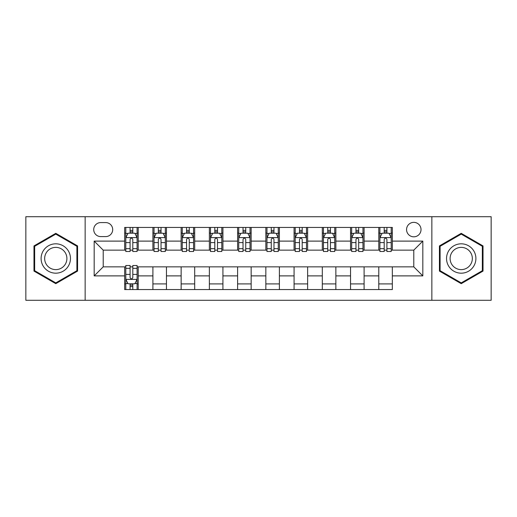 <?xml version="1.0" encoding="UTF-8"?>
<svg xmlns="http://www.w3.org/2000/svg" width="517" height="517" viewBox="0 0 517 517"><rect width="100%" height="100%" fill="white"/><g stroke="black" fill="none" stroke-linecap="round" stroke-linejoin="round"><path stroke-width="0.78" d="M413.787 222.362A7.225 7.225 0 0 0 406.562 229.587A7.225 7.225 0 0 0 413.787 236.818A7.225 7.225 0 0 0 421.019 229.587A7.225 7.225 0 0 0 413.787 222.362M431.857 300.287L491.15 300.287L491.15 216.713L431.857 216.713L431.857 300.287L85.143 300.287L85.143 216.713L25.85 216.713L25.85 300.287L85.143 300.287M100.725 236.592L105.694 236.592A6.999 6.999 0 0 0 112.7 229.587A6.999 6.999 0 0 0 105.694 222.588L100.725 222.588A6.999 6.999 0 0 0 93.726 229.587A6.999 6.999 0 0 0 100.725 236.592M431.857 216.713L85.143 216.713M124.668 275.891L94.178 275.891L94.178 241.109L124.668 241.109L124.668 250.144L103.213 250.144L103.213 266.856L124.668 266.856L124.668 289.559L392.332 289.559L392.332 266.856L413.787 266.856L413.787 250.144L392.332 250.144L392.332 241.109L422.822 241.109L422.822 275.891L392.332 275.891M392.332 241.109L392.332 227.441L124.668 227.441L124.668 241.109M378.78 227.441L378.78 250.144L379.905 250.144M384.196 250.144L386.91 250.144M391.201 250.144L392.332 250.144M378.78 250.144L362.966 250.144M350.545 227.441L350.545 250.144L351.67 250.144M355.967 250.144L358.675 250.144M350.545 250.144L334.732 250.144M322.311 227.441L322.311 250.144L323.442 250.144M327.733 250.144L330.441 250.144M322.311 250.144L306.497 250.144M294.076 227.441L294.076 250.144L295.207 250.144M299.498 250.144L302.206 250.144M294.076 250.144L278.262 250.144M265.841 227.441L265.841 250.144L266.972 250.144M271.263 250.144L273.971 250.144M265.841 250.144L250.028 250.144M237.607 227.441L237.607 250.144L238.738 250.144M243.029 250.144L245.737 250.144M237.607 250.144L221.793 250.144M209.372 227.441L209.372 250.144L210.503 250.144M214.794 250.144L217.502 250.144M209.372 250.144L193.558 250.144M181.137 227.441L181.137 250.144L182.268 250.144M186.559 250.144L189.267 250.144M181.137 250.144L165.33 250.144M152.903 227.441L152.903 250.144L154.034 250.144M158.325 250.144L161.033 250.144M152.903 250.144L137.095 250.144M124.668 250.144L125.799 250.144M130.09 250.144L132.804 250.144M124.668 266.856L125.799 266.856M130.09 266.856L132.804 266.856M137.095 266.856L138.22 266.856L138.22 289.559M392.332 266.856L138.22 266.856M138.22 227.441L138.22 250.144M124.668 233.089L125.799 233.089M130.09 233.089L132.804 233.089M137.095 233.089L138.22 233.089M124.668 283.911L125.799 283.911M130.09 283.911L132.804 283.911M137.095 283.911L138.22 283.911M152.903 266.856L152.903 289.559M166.455 227.441L166.455 250.144M152.903 233.089L154.034 233.089M158.325 233.089L161.033 233.089M165.33 233.089L166.455 233.089M166.455 266.856L166.455 289.559M152.903 283.911L166.455 283.911M181.137 266.856L181.137 289.559M194.689 266.856L194.689 289.559M181.137 283.911L194.689 283.911M194.689 227.441L194.689 250.144M181.137 233.089L182.268 233.089M186.559 233.089L189.267 233.089M193.558 233.089L194.689 233.089M209.372 266.856L209.372 289.559M222.924 266.856L222.924 289.559M209.372 283.911L222.924 283.911M222.924 227.441L222.924 250.144M209.372 233.089L210.503 233.089M214.794 233.089L217.502 233.089M221.793 233.089L222.924 233.089M237.607 266.856L237.607 289.559M251.159 266.856L251.159 289.559M237.607 283.911L251.159 283.911M251.159 227.441L251.159 250.144M237.607 233.089L238.738 233.089M243.029 233.089L245.737 233.089M250.028 233.089L251.159 233.089M265.841 266.856L265.841 289.559M279.393 266.856L279.393 289.559M265.841 283.911L279.393 283.911M279.393 227.441L279.393 250.144M265.841 233.089L266.972 233.089M271.263 233.089L273.971 233.089M278.262 233.089L279.393 233.089M294.076 266.856L294.076 289.559M307.628 266.856L307.628 289.559M294.076 283.911L307.628 283.911M307.628 227.441L307.628 250.144M294.076 233.089L295.207 233.089M299.498 233.089L302.206 233.089M306.497 233.089L307.628 233.089M322.311 266.856L322.311 289.559M335.863 266.856L335.863 289.559M322.311 283.911L335.863 283.911M335.863 227.441L335.863 250.144M322.311 233.089L323.442 233.089M327.733 233.089L330.441 233.089M334.732 233.089L335.863 233.089M350.545 266.856L350.545 289.559M364.097 266.856L364.097 289.559M350.545 283.911L364.097 283.911M364.097 227.441L364.097 250.144M350.545 233.089L351.67 233.089M355.967 233.089L358.675 233.089M362.966 233.089L364.097 233.089M378.78 266.856L378.78 289.559M378.78 283.911L392.332 283.911M378.78 233.089L379.905 233.089M384.196 233.089L386.91 233.089M391.201 233.089L392.332 233.089M103.213 250.144L94.178 241.109M103.213 266.856L94.178 275.891M422.822 241.109L413.787 250.144M422.822 275.891L413.787 266.856M55.778 283.671L77.576 271.082L77.576 245.918L55.778 233.329L33.98 245.918L33.98 271.082L55.778 283.671M483.02 245.918L461.222 233.329L439.424 245.918L439.424 271.082L461.222 283.671L483.02 271.082L483.02 245.918M132.804 230.382L130.09 230.382M137.095 248.664L132.804 248.664L132.804 251.501L137.095 251.501L137.095 237.717L134.834 233.199L128.061 233.199L125.799 237.717L125.799 251.501L130.09 251.501L130.09 248.664L125.799 248.664M125.799 237.717L125.799 227.441M137.095 237.717L137.095 227.441M130.09 233.199L130.09 227.441M132.804 227.441L132.804 233.199M132.804 248.664L132.804 239.416C131.9 237.671 130.995 237.671 130.09 239.416L130.09 248.664M130.09 286.618L132.804 286.618M125.799 268.336L130.09 268.336L130.09 265.499L125.799 265.499L125.799 279.283L128.061 283.801L134.834 283.801L137.095 279.283L137.095 265.499L132.804 265.499L132.804 268.336L137.095 268.336M137.095 279.283L137.095 289.559M125.799 279.283L125.799 289.559M132.804 283.801L132.804 289.559M130.09 289.559L130.09 283.801M130.09 268.336L130.09 277.584C130.995 279.329 131.9 279.329 132.804 277.584L132.804 268.336M161.033 230.382L158.325 230.382M165.33 248.664L161.033 248.664L161.033 251.501L165.33 251.501L165.33 237.717L163.068 233.199L156.289 233.199L154.034 237.717L154.034 251.501L158.325 251.501L158.325 248.664L154.034 248.664M154.034 237.717L154.034 227.441M165.33 237.717L165.33 227.441M158.325 233.199L158.325 227.441M161.033 227.441L161.033 233.199M161.033 248.664L161.033 239.416C160.134 237.671 159.23 237.671 158.325 239.416L158.325 248.664M189.267 230.382L186.559 230.382M193.558 248.664L189.267 248.664L189.267 251.501L193.558 251.501L193.558 237.717L191.303 233.199L184.524 233.199L182.268 237.717L182.268 251.501L186.559 251.501L186.559 248.664L182.268 248.664M182.268 237.717L182.268 227.441M193.558 237.717L193.558 227.441M186.559 233.199L186.559 227.441M189.267 227.441L189.267 233.199M189.267 248.664L189.267 239.416C188.369 237.671 187.464 237.671 186.559 239.416L186.559 248.664M217.502 230.382L214.794 230.382M221.793 248.664L217.502 248.664L217.502 251.501L221.793 251.501L221.793 237.717L219.538 233.199L212.758 233.199L210.503 237.717L210.503 251.501L214.794 251.501L214.794 248.664L210.503 248.664M210.503 237.717L210.503 227.441M221.793 237.717L221.793 227.441M214.794 233.199L214.794 227.441M217.502 227.441L217.502 233.199M217.502 248.664L217.502 239.416C216.604 237.671 215.699 237.671 214.794 239.416L214.794 248.664M245.737 230.382L243.029 230.382M250.028 248.664L245.737 248.664L245.737 251.501L250.028 251.501L250.028 237.717L247.772 233.199L240.993 233.199L238.738 237.717L238.738 251.501L243.029 251.501L243.029 248.664L238.738 248.664M238.738 237.717L238.738 227.441M250.028 237.717L250.028 227.441M243.029 233.199L243.029 227.441M245.737 227.441L245.737 233.199M245.737 248.664L245.737 239.416C244.838 237.671 243.934 237.671 243.029 239.416L243.029 248.664M68.496 251.159A14.683 14.683 0 0 0 48.436 245.788A14.683 14.683 0 0 0 43.066 265.841A14.683 14.683 0 0 0 63.119 271.212A14.683 14.683 0 0 0 68.496 251.159M65.407 252.942A11.115 11.115 0 0 0 50.22 248.871A11.115 11.115 0 0 0 46.149 264.058A11.115 11.115 0 0 0 61.336 268.129A11.115 11.115 0 0 0 65.407 252.942M55.778 282.889L34.658 270.695L34.658 246.305L55.778 234.111L76.897 246.305L76.897 270.695L55.778 282.889M461.222 273.183A14.683 14.683 0 0 0 475.905 258.5A14.683 14.683 0 0 0 461.222 243.817A14.683 14.683 0 0 0 446.539 258.5A14.683 14.683 0 0 0 461.222 273.183M461.222 269.615A11.115 11.115 0 0 0 472.338 258.5A11.115 11.115 0 0 0 461.222 247.385A11.115 11.115 0 0 0 450.107 258.5A11.115 11.115 0 0 0 461.222 269.615M440.103 246.305L461.222 234.111L482.342 246.305L482.342 270.695L461.222 282.889L440.103 270.695L440.103 246.305M273.971 230.382L271.263 230.382M278.262 248.664L273.971 248.664L273.971 251.501L278.262 251.501L278.262 237.717L276.007 233.199L269.228 233.199L266.972 237.717L266.972 251.501L271.263 251.501L271.263 248.664L266.972 248.664M266.972 237.717L266.972 227.441M278.262 237.717L278.262 227.441M271.263 233.199L271.263 227.441M273.971 227.441L273.971 233.199M273.971 248.664L273.971 239.416C273.073 237.671 272.168 237.671 271.263 239.416L271.263 248.664M302.206 230.382L299.498 230.382M306.497 248.664L302.206 248.664L302.206 251.501L306.497 251.501L306.497 237.717L304.242 233.199L297.462 233.199L295.207 237.717L295.207 251.501L299.498 251.501L299.498 248.664L295.207 248.664M295.207 237.717L295.207 227.441M306.497 237.717L306.497 227.441M299.498 233.199L299.498 227.441M302.206 227.441L302.206 233.199M302.206 248.664L302.206 239.416C301.301 237.671 300.403 237.671 299.498 239.416L299.498 248.664M330.441 230.382L327.733 230.382M334.732 248.664L330.441 248.664L330.441 251.501L334.732 251.501L334.732 237.717L332.476 233.199L325.697 233.199L323.442 237.717L323.442 251.501L327.733 251.501L327.733 248.664L323.442 248.664M323.442 237.717L323.442 227.441M334.732 237.717L334.732 227.441M327.733 233.199L327.733 227.441M330.441 227.441L330.441 233.199M330.441 248.664L330.441 239.416C329.536 237.671 328.638 237.671 327.733 239.416L327.733 248.664M358.675 230.382L355.967 230.382M362.966 248.664L358.675 248.664L358.675 251.501L362.966 251.501L362.966 237.717L360.711 233.199L353.932 233.199L351.67 237.717L351.67 251.501L355.967 251.501L355.967 248.664L351.67 248.664M351.67 237.717L351.67 227.441M362.966 237.717L362.966 227.441M355.967 233.199L355.967 227.441M358.675 227.441L358.675 233.199M358.675 248.664L358.675 239.416C357.77 237.671 356.872 237.671 355.967 239.416L355.967 248.664M386.91 230.382L384.196 230.382M391.201 248.664L386.91 248.664L386.91 251.501L391.201 251.501L391.201 237.717L388.939 233.199L382.166 233.199L379.905 237.717L379.905 251.501L384.196 251.501L384.196 248.664L379.905 248.664M379.905 237.717L379.905 227.441M391.201 237.717L391.201 227.441M384.196 233.199L384.196 227.441M386.91 227.441L386.91 233.199M386.91 248.664L386.91 239.416C386.005 237.671 385.1 237.671 384.196 239.416L384.196 248.664M152.903 275.891L138.22 275.891M152.903 241.109L138.22 241.109M181.137 241.109L166.455 241.109M181.137 275.891L166.455 275.891M209.372 241.109L194.689 241.109M209.372 275.891L194.689 275.891M237.607 241.109L222.924 241.109M237.607 275.891L222.924 275.891M265.841 241.109L251.159 241.109M265.841 275.891L251.159 275.891M294.076 241.109L279.393 241.109M294.076 275.891L279.393 275.891M322.311 241.109L307.628 241.109M322.311 275.891L307.628 275.891M350.545 241.109L335.863 241.109M350.545 275.891L335.863 275.891M378.78 241.109L364.097 241.109M378.78 275.891L364.097 275.891M137.037 237.607L125.857 237.607M125.799 233.471L127.925 233.471M134.969 233.471L137.095 233.471M130.09 242.609L125.799 242.609M137.095 242.609L132.804 242.609M132.804 231.816L130.09 231.816M125.857 279.393L137.037 279.393M137.095 283.529L134.969 283.529M127.925 283.529L125.799 283.529M132.804 274.391L137.095 274.391M125.799 274.391L130.09 274.391M130.09 285.184L132.804 285.184M165.272 237.607L154.092 237.607M154.034 233.471L156.153 233.471M163.204 233.471L165.33 233.471M158.325 242.609L154.034 242.609M165.33 242.609L161.033 242.609M161.033 231.816L158.325 231.816M193.507 237.607L182.327 237.607M182.268 233.471L184.388 233.471M191.439 233.471L193.558 233.471M186.559 242.609L182.268 242.609M193.558 242.609L189.267 242.609M189.267 231.816L186.559 231.816M221.741 237.607L210.561 237.607M210.503 233.471L212.623 233.471M219.673 233.471L221.793 233.471M214.794 242.609L210.503 242.609M221.793 242.609L217.502 242.609M217.502 231.816L214.794 231.816M249.976 237.607L238.789 237.607M238.738 233.471L240.857 233.471M247.908 233.471L250.028 233.471M243.029 242.609L238.738 242.609M250.028 242.609L245.737 242.609M245.737 231.816L243.029 231.816M278.211 237.607L267.024 237.607M266.972 233.471L269.092 233.471M276.143 233.471L278.262 233.471M271.263 242.609L266.972 242.609M278.262 242.609L273.971 242.609M273.971 231.816L271.263 231.816M306.439 237.607L295.259 237.607M295.207 233.471L297.327 233.471M304.377 233.471L306.497 233.471M299.498 242.609L295.207 242.609M306.497 242.609L302.206 242.609M302.206 231.816L299.498 231.816M334.673 237.607L323.493 237.607M323.442 233.471L325.561 233.471M332.612 233.471L334.732 233.471M327.733 242.609L323.442 242.609M334.732 242.609L330.441 242.609M330.441 231.816L327.733 231.816M362.908 237.607L351.728 237.607M351.67 233.471L353.796 233.471M360.847 233.471L362.966 233.471M355.967 242.609L351.67 242.609M362.966 242.609L358.675 242.609M358.675 231.816L355.967 231.816M391.143 237.607L379.963 237.607M379.905 233.471L382.031 233.471M389.075 233.471L391.201 233.471M384.196 242.609L379.905 242.609M391.201 242.609L386.91 242.609M386.91 231.816L384.196 231.816"/></g></svg>
